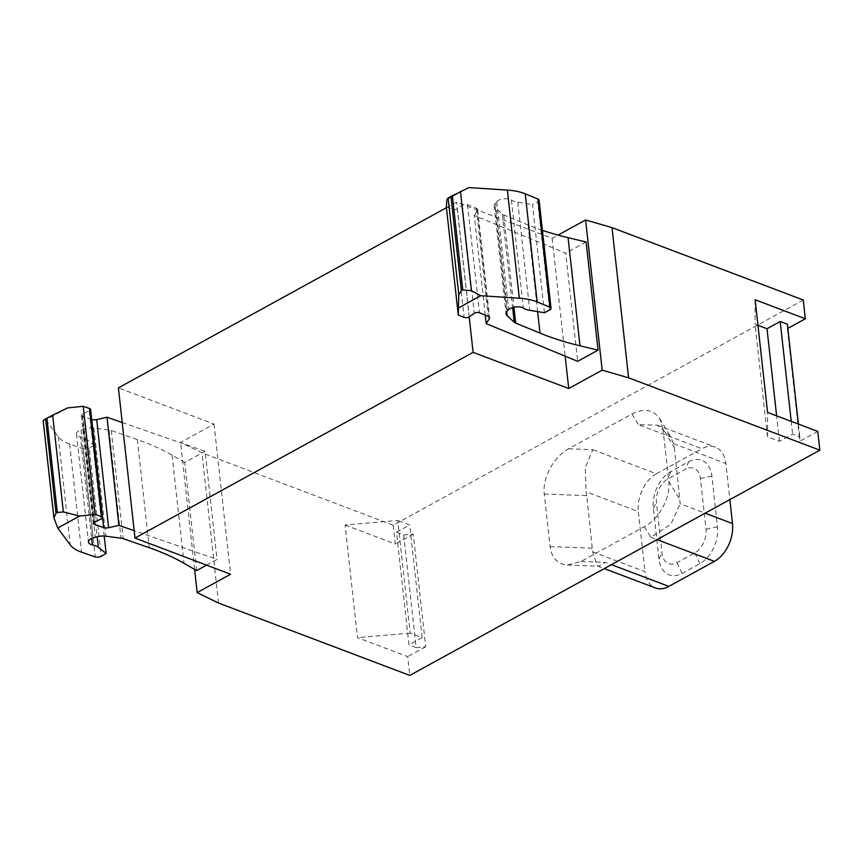 <?xml version="1.0" encoding="UTF-8"?>
<svg xmlns="http://www.w3.org/2000/svg" width="863" height="863" viewBox="0 0 863 863"><rect width="100%" height="100%" fill="white"/><g stroke="black" fill="none" stroke-linecap="round" stroke-linejoin="round"><path stroke-width="0.65" stroke-dasharray="4.32 3.24" d="M662.978 428.825L659.742 418.717C653.377 409.569 644.122 408.005 631.975 413.992L568.652 448.771C553.809 456.57 542.191 478.134 544.273 494.024L550.076 546.592C551.759 558.016 557.552 564.165 567.455 565.028L581.079 561.414L644.402 526.635C659.246 518.846 670.864 497.271 668.782 481.392L662.978 428.825L674.305 447.573L673.518 443.668L670.238 436.085L657.25 425.157L638.426 424.672L701.975 448.728A29.774 19.644 -69.3 0 1 715.416 447.163A29.774 19.644 -69.3 0 1 725.869 463.485L729.85 499.612M674.305 447.573L680.141 503.744L705.125 513.194M644.402 526.635L650.864 537.315L670.972 524.121L680.141 503.744M544.273 494.024L586.775 495.642L592.622 551.824L597.25 565.945L598.652 566.225L605.297 562.342L611.425 564.661M592.622 551.824L644.963 571.63A29.774 19.644 -69.3 0 0 655.416 587.951M586.775 495.642L585.988 491.748L638.34 511.554L644.963 571.63M568.652 448.771L592.859 449.699L585.276 467.627L585.988 491.748M592.859 449.699L656.419 473.755A29.774 19.644 -69.3 0 0 638.34 511.554M656.419 473.755L701.975 448.728M43.15 420.464L45.804 419.914L67.681 407.897M206.559 565.146L217.023 559.407L134.164 530.648M91.683 419.45L82.341 416.203A3.398 1.564 173.7 0 1 81.273 415.232A3.398 1.564 173.7 0 1 82.621 413.776L89.223 410.907A3.398 1.564 173.7 0 0 89.579 410.734A3.398 1.564 173.7 0 0 90.572 409.45M122.222 422.514L205.081 451.273L217.023 559.407M196.645 570.594L184.704 462.46L205.081 451.273M184.704 462.46L172.093 455.179A255.168 117.228 173.7 0 0 137.325 439.58L111.262 430.54A8.501 3.905 173.7 0 0 109.062 430.044L93.894 428.07A11.909 5.469 173.7 0 0 83.323 429.105L80.993 429.882A8.501 3.905 173.7 0 0 76.494 433.938A8.501 3.905 173.7 0 0 80.442 436.721L91.683 538.501M104.207 536.052L94.186 445.33L86.386 439.181A17.012 7.81 173.7 0 0 80.442 436.721M94.186 445.33L89.288 448.188L101.219 556.322M45.804 419.914L58.296 436.754A42.524 19.536 173.7 0 0 69.655 444.067L83.301 448.792A4.25 1.953 173.7 0 0 89.18 448.242A4.25 1.953 173.7 0 0 89.288 448.188M485.276 315.168L474.272 215.491L565.729 253.183L577.671 361.317M446.344 206.861L452.19 209.278A3.398 1.564 173.7 0 0 457.056 208.889A3.398 1.564 -6.3 0 0 457.368 208.706L462.352 205.211A3.398 1.564 -6.3 0 1 467.53 204.639L476.3 208.253A5.102 2.341 -6.3 0 1 477.649 209.623A5.102 2.341 -6.3 0 1 477.433 210.453L474.272 215.491M539.095 200.205A4.25 1.953 -6.3 0 1 537.854 201.802A4.25 1.953 173.7 0 1 537.746 201.856L549.688 309.99M544.434 312.719L532.493 204.585L537.746 201.856M542.428 230.335A255.168 117.228 -6.3 0 1 528.059 224.973L503.755 214.952A8.501 3.905 -6.3 0 1 502.288 214.067L495.233 207.638A11.909 5.469 -6.3 0 1 494.143 205.685A11.909 5.469 -6.3 0 1 495.524 202.708L496.764 201.511A8.501 3.905 -6.3 0 1 511.414 200.011A17.012 7.81 -6.3 0 0 517.8 202.222L532.493 204.585M817.779 431.414L799.796 441.284L799.807 436.84L792.633 434.132L779.451 441.371L767.498 436.851L767.574 412.417M787.833 328.382L787.369 324.208M757.962 325.308L755.06 324.208L755.136 299.774M403.69 534.952L416.117 647.584L425.696 646.765L413.258 534.121L403.69 534.952L396.516 532.234L408.943 644.877L422.136 637.628L410.184 633.108L397.746 520.465L345.071 525.006L357.509 637.649L407.714 656.635L409.785 675.416M410.184 633.108L357.509 637.649M422.136 637.628L409.698 524.984L397.746 520.465M396.516 532.234L409.698 524.984M416.117 647.584L408.943 644.877M798.394 424.078L799.807 436.84M787.358 328.652L799.796 441.284M791.231 421.36L792.633 434.132M779.451 441.371L776.624 415.837M767.498 436.851L755.06 324.208M803.27 300L393.204 525.233L201.953 452.859L180.572 442.428L214.024 424.057L118.404 387.875M446.43 207.703L456.527 202.158L552.147 238.339L558.037 235.103M218.533 603.043L201.953 452.859M393.204 525.233L395.276 544.003L345.071 525.006M194.596 569.407L180.572 442.428M214.024 424.057L230.604 574.24M469.192 316.915L456.527 202.158M552.147 238.339L565.157 356.16M586.106 241.985L565.729 253.183M413.258 534.121L395.276 544.003M425.696 646.765L407.714 656.635M446.905 199.601L468.782 187.584M688.663 461.77A28.921 19.083 -69.3 0 1 711.867 476.106L717.477 526.872A28.921 19.083 -69.3 0 1 699.915 563.593L682.169 573.345A28.921 19.083 -69.3 0 1 658.965 559.008L653.356 508.242A28.921 19.083 -69.3 0 1 670.918 471.522L688.663 461.77L685.492 469.289L667.746 479.041A18.608 12.276 110.7 0 0 656.441 502.665L662.05 553.431A18.608 12.276 110.7 0 0 676.98 562.654L694.726 552.913A18.608 12.276 110.7 0 0 706.02 529.278L700.422 478.512A18.608 12.276 110.7 0 0 685.492 469.289M673.518 443.668L725.869 463.485M650.864 537.315L656.991 539.634M550.076 546.592L592.579 548.21M581.079 561.414L605.297 562.342M631.975 413.992L638.426 424.672M172.093 455.179L184.024 563.312M137.325 439.58L149.256 547.714M111.262 430.54L123.193 538.674M109.062 430.044L121.003 538.178M93.894 428.07L105.836 536.203M83.323 429.105L95.264 537.239M80.993 429.882L92.924 538.016M86.386 439.181L97.163 536.7M83.301 448.792L95.243 556.926M69.655 444.067L81.597 552.201M58.296 436.754L70.237 544.887M43.441 420.464L54.412 519.796M89.223 410.907L101.165 519.041M82.621 413.776L94.563 521.91M82.341 416.203L94.045 522.18M477.433 210.453L489.192 316.991M476.3 208.253L488.231 316.387M467.53 204.639L479.461 312.773M462.352 205.211L474.283 313.345M457.368 208.706L469.299 316.84M452.19 209.278L464.121 317.411M517.8 202.222L529.742 310.356M511.414 200.011L523.356 308.145M496.764 201.511L508.706 309.644M495.524 202.708L507.455 310.842M495.233 207.638L506.71 311.694M502.288 214.067L512.611 307.595M503.755 214.952L513.949 307.25M528.059 224.973L537.627 311.629M670.918 471.522L667.746 479.041M711.867 476.106L700.422 478.512M717.477 526.872L706.02 529.278M699.915 563.593L694.726 552.913M682.169 573.345L676.98 562.654M658.965 559.008L662.05 553.431M653.356 508.242L656.441 502.665M668.782 481.392L680.109 500.13M657.25 425.157L715.416 447.163M597.25 565.945L604.262 568.598M567.455 565.028L598.652 566.225M76.494 433.938L88.436 542.072M81.273 415.232L93.215 523.366M477.649 209.623L489.591 317.757M494.143 205.685L506.074 313.819M659.742 418.717L670.238 436.085"/><path stroke-width="1.29" d="M729.85 499.612L732.493 523.561A29.774 19.644 -69.3 0 1 714.413 561.36L668.857 586.387A29.774 19.644 -69.3 0 1 655.416 587.951L604.262 568.598M95.178 514.434L83.236 406.3L67.681 407.897L52.675 415.179L63.355 511.942L79.623 516.031L95.178 514.434L101.446 516.613A3.398 1.564 173.7 0 1 102.514 517.584A3.398 1.564 173.7 0 1 101.521 518.868A3.398 1.564 173.7 0 1 101.165 519.041L94.563 521.91A3.398 1.564 173.7 0 0 93.215 523.366A3.398 1.564 173.7 0 0 94.283 524.337L103.689 527.606A5.102 2.341 173.7 0 0 108.63 527.703L118.921 525.362L134.164 530.648M63.355 511.942L57.325 512.482L56.009 513.291L53.905 517.854L57.745 528.048L79.623 516.031M53.905 517.854L43.15 420.464L45.588 418.879L56.009 513.291M52.675 415.179L45.588 418.879M97.163 536.7L98.328 547.315L106.127 553.463L101.219 556.322A4.25 1.953 173.7 0 1 101.122 556.376A4.25 1.953 173.7 0 1 95.243 556.926L81.597 552.201A42.524 19.536 173.7 0 1 70.237 544.887L57.745 528.048M98.328 547.315A17.012 7.81 173.7 0 0 92.384 544.855A8.501 3.905 173.7 0 1 88.436 542.072A8.501 3.905 173.7 0 1 92.924 538.016L95.264 537.239A11.909 5.469 173.7 0 1 105.836 536.203L121.003 538.178A8.501 3.905 173.7 0 1 123.193 538.674L149.256 547.714A255.168 117.228 173.7 0 1 184.024 563.312L196.645 570.594L206.559 565.146M83.236 406.3L89.504 408.479L101.446 516.613M102.514 517.584L90.572 409.45A3.398 1.564 173.7 0 0 89.504 408.479M91.683 419.45L91.748 419.472A5.102 2.341 173.7 0 0 96.699 419.569L106.98 417.228L122.222 422.514M106.127 553.463L104.207 536.052M118.921 525.362L106.98 417.228M486.203 323.625L577.671 361.317L598.048 350.119L580.012 345.815A255.168 117.228 -6.3 0 1 540.001 333.107L515.696 323.086A8.501 3.905 -6.3 0 1 514.219 322.201L507.164 315.772A11.909 5.469 -6.3 0 1 506.074 313.819A11.909 5.469 -6.3 0 1 507.455 310.842L508.706 309.644A8.501 3.905 -6.3 0 1 523.356 308.145A17.012 7.81 -6.3 0 0 529.742 310.356L544.434 312.719L549.688 309.99A4.25 1.953 173.7 0 0 549.796 309.936A4.25 1.953 -6.3 0 0 551.036 308.339A4.25 1.953 -6.3 0 0 549.904 307.196L537.185 301.964A42.524 19.536 -6.3 0 0 519.332 298.22L480.723 295.718L471.425 290.745L462.762 289.871L461.349 290.572L458.792 294.747L458.275 314.995L464.121 317.411A3.398 1.564 173.7 0 0 468.997 317.023A3.398 1.564 -6.3 0 0 469.299 316.84L474.283 313.345A3.398 1.564 -6.3 0 1 479.461 312.773L488.231 316.387A5.102 2.341 -6.3 0 1 489.591 317.757A5.102 2.341 -6.3 0 1 489.364 318.587L486.203 323.625L485.276 315.168M458.275 314.995L446.344 206.861L446.905 199.601L448.102 197.994L458.792 294.747M551.036 308.339L539.095 200.205A4.25 1.953 -6.3 0 0 537.973 199.062L525.243 193.83A42.524 19.536 -6.3 0 0 507.39 190.087L468.782 187.584L448.102 197.994M598.048 350.119L586.106 241.985L568.07 237.681A255.168 117.228 -6.3 0 1 542.428 230.335M787.833 328.382L805.341 318.771L755.136 299.774L767.574 412.417L817.779 431.414L819.85 450.184L409.785 675.416L218.533 603.043L197.152 592.611L230.604 574.24L134.984 538.059L473.107 352.341L568.728 388.523L602.18 370.151L628.598 377.811L819.85 450.184M798.394 424.078L787.369 324.208L780.195 321.489L767.013 328.738L757.962 325.308M780.195 321.489L791.231 421.36M776.624 415.837L767.013 328.738M134.984 538.059L118.404 387.875L446.43 207.703M558.037 235.103L585.599 219.968L612.018 227.627L803.27 300L805.341 318.771M197.152 592.611L194.596 569.407M473.107 352.341L469.192 316.915M565.157 356.16L568.728 388.523M602.18 370.151L585.599 219.968M628.598 377.811L612.018 227.627M458.846 307.735L480.723 295.718M705.125 513.194L732.493 523.561M656.991 539.634L714.413 561.36M611.425 564.661L668.857 586.387M91.683 538.501L92.384 544.855M46.904 418.145L57.325 512.482M94.045 522.18L94.283 524.337M91.748 419.472L103.689 527.606M96.699 419.569L108.63 527.703M489.192 316.991L489.364 318.587M450.939 196.235L461.349 290.572M452.341 195.47L462.762 289.871M460.464 191.413L471.425 290.745M507.39 190.087L519.332 298.22M525.243 193.83L537.185 301.964M537.973 199.062L549.904 307.196M506.71 311.694L507.164 315.772M512.611 307.595L514.219 322.201M513.949 307.25L515.696 323.086M537.627 311.629L540.001 333.107M568.07 237.681L580.012 345.815"/></g></svg>
